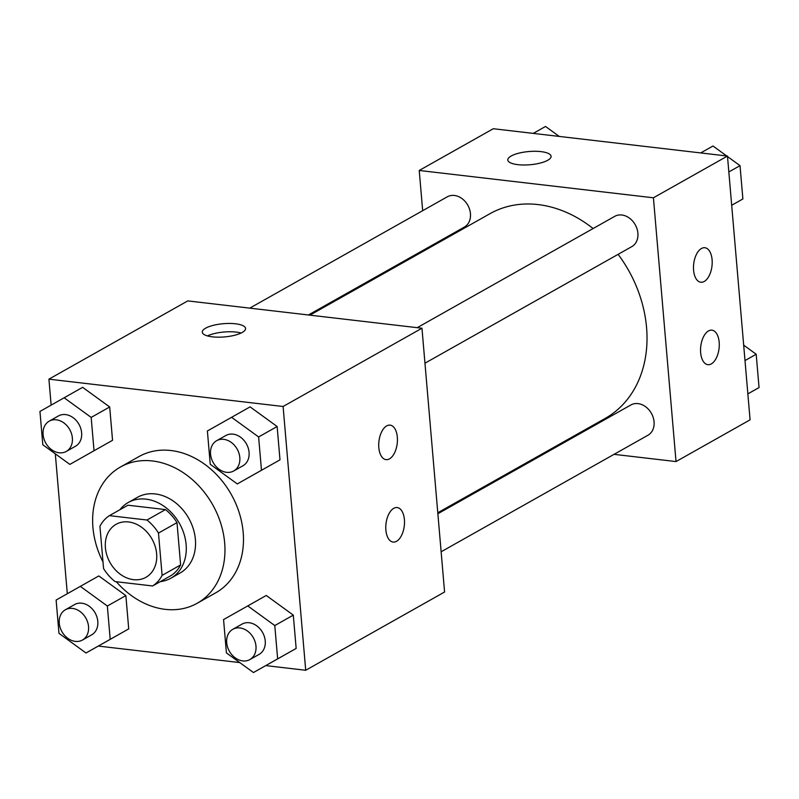<?xml version="1.0" encoding="UTF-8"?>
<svg xmlns="http://www.w3.org/2000/svg" width="799" height="799" viewBox="0 0 799 799"><rect width="100%" height="100%" fill="white"/><g stroke="black" fill="none" stroke-linecap="round" stroke-linejoin="round"><path stroke-width="1.2" d="M128.549 521.957A30.412 24.06 60.6 0 1 155.126 546.236A30.412 24.06 60.6 0 1 145.957 577.297A30.412 24.06 60.6 0 1 110.062 562.616A30.412 24.06 60.6 0 1 116.095 524.314A30.412 24.06 60.6 0 1 128.549 521.957M99.935 526.241L103.56 568.538A41.288 32.669 60.6 0 0 115.076 581.582L152.629 585.967A41.288 32.669 60.6 0 0 162.107 575.37L158.482 533.073A41.288 32.669 60.6 0 0 146.976 520.019L109.423 515.645A41.288 32.669 60.6 0 0 99.935 526.241M162.107 575.37L180.624 564.933L176.998 522.636L158.482 533.073M146.976 520.019L165.483 509.592L127.94 505.208L109.423 515.645M165.483 509.592A41.288 32.669 60.6 0 1 176.998 522.636M180.624 564.933A41.288 32.669 60.6 0 1 171.136 575.53L152.629 585.967M160.379 581.602A43.436 34.367 -119.4 0 0 170.866 578.216A43.436 34.367 -119.4 0 0 186.127 544.638A43.436 34.367 -119.4 0 0 128.21 502.521A43.436 34.367 -119.4 0 0 119.88 509.752M128.21 502.521L137.468 497.308A43.436 34.367 60.6 0 1 155.266 493.942A43.436 34.367 60.6 0 1 195.385 539.425A43.436 34.367 60.6 0 1 180.125 572.993L170.866 578.216M103.001 561.987A78.192 61.863 60.6 0 1 120.409 467.035A78.192 61.863 60.6 0 1 152.439 460.963A78.192 61.863 60.6 0 1 220.784 523.415A78.192 61.863 60.6 0 1 197.183 603.275A78.192 61.863 60.6 0 1 116.334 581.732M120.409 467.035L138.926 456.599A78.192 61.863 60.6 0 1 170.956 450.526A78.192 61.863 60.6 0 1 239.3 512.978A78.192 61.863 60.6 0 1 215.7 592.838L197.183 603.275M265.757 665.607L305.707 670.271L283.096 406.491L48.919 379.165L51.136 405.113M55.311 453.842L67.306 593.717M71.481 642.436L72.3 643.035M98.307 646.071L239.74 662.571M237.293 483.934L279.98 459.844L277.133 426.516L250.097 406.871L207.39 430.981L210.247 464.289L237.293 483.934L261.473 470.271L258.616 436.953L231.58 417.308M296.149 648.438L271.97 662.101L296.159 648.438L293.303 615.12L266.267 595.475L223.56 619.575L226.417 652.893L253.463 672.538L277.643 658.865L274.786 625.557L247.75 605.912M128.709 628.903L104.529 642.566L128.719 628.893L125.862 595.585L98.816 575.939L56.12 600.039L58.976 633.347L86.012 652.993L110.202 639.33L107.346 606.012L80.309 586.366M69.853 464.399L112.539 440.299L109.693 406.981L82.647 387.335L39.95 411.435L42.806 444.753L69.853 464.399L94.032 450.726L91.176 417.418L64.14 397.772M283.096 406.491L421.962 328.229L444.584 592.009L305.707 670.271M421.962 328.229L187.785 300.903L48.919 379.165M242.227 332.444A21.723 6.632 175.1 0 1 218.177 337.178A21.723 6.632 175.1 0 1 202.287 332.164A21.723 6.632 175.1 0 1 223.37 323.705A21.723 6.632 175.1 0 1 245.573 328.459A21.723 6.632 175.1 0 1 242.227 332.444M241.118 333.023A21.723 6.632 -4.9 0 0 207.46 335.91M404.404 519.6A17.378 9.208 -83.3 0 1 393.128 542.072A17.378 9.208 -83.3 0 1 385.997 523.745A17.378 9.208 -83.3 0 1 397.163 507.555A17.378 9.208 -83.3 0 1 404.404 519.6M397.333 437.163A17.378 9.208 -83.3 0 1 386.067 459.645A17.378 9.208 -83.3 0 1 378.936 441.318A17.378 9.208 -83.3 0 1 390.092 425.128A17.378 9.208 -83.3 0 1 397.333 437.163M309.912 315.156L489.957 213.693A117.463 92.934 60.6 0 1 538.067 204.574A117.463 92.934 60.6 0 1 593.118 228.534M618.116 254.342A117.463 92.934 60.6 0 1 605.292 418.356L437.782 512.758M308.394 314.976L464.349 227.086A17.378 13.753 -119.4 0 0 467.795 205.203A17.378 13.753 -119.4 0 0 447.29 196.814L249.757 308.134M437.872 513.737L630.9 404.953A17.378 13.753 60.6 0 1 638.021 403.605A17.378 13.753 60.6 0 1 653.202 417.487A17.378 13.753 60.6 0 1 647.959 435.235L441.128 551.789M417.198 327.68L614.731 216.349A17.378 13.753 60.6 0 1 621.852 215.001A17.378 13.753 60.6 0 1 637.033 228.884A17.378 13.753 60.6 0 1 631.789 246.631L424.958 363.195M653.412 197.792L676.024 461.572L750.081 419.835L727.47 156.055L653.412 197.792L419.225 170.467L422.671 210.686M425.937 248.739L426.017 249.717M553.887 447.32L555.405 447.5M614.051 454.341L676.024 461.572M711.32 363.905A17.378 9.208 -83.3 0 1 707.894 364.684A17.378 9.208 -83.3 0 1 700.763 346.357A17.378 9.208 -83.3 0 1 711.929 330.167A17.378 9.208 -83.3 0 1 719.17 342.202A17.378 9.208 -83.3 0 1 711.32 363.905M701.432 248.509A17.378 9.208 -83.3 0 1 704.858 247.73A17.378 9.208 -83.3 0 1 712.099 259.775A17.378 9.208 -83.3 0 1 700.833 282.247A17.378 9.208 -83.3 0 1 693.482 267.106A17.378 9.208 -83.3 0 1 701.432 248.509M727.47 156.055L493.293 128.729L419.225 170.467M551.08 156.294A21.723 6.632 -4.9 0 0 541.013 151.63A21.723 6.632 175.1 0 1 551.08 156.284A21.723 6.632 175.1 0 1 530.007 164.744A21.723 6.632 175.1 0 1 507.794 159.99A21.723 6.632 175.1 0 1 518.751 153.188A21.723 6.632 175.1 0 1 541.013 151.62A21.723 6.632 -4.9 0 0 518.761 153.198A21.723 6.632 -4.9 0 0 507.794 160M559.26 136.429L545.537 126.462L533.243 133.393M742.88 198.961L731.694 205.273L742.88 198.961L740.024 165.653L727.519 156.564M726.7 155.965L712.988 146.007L700.693 152.929M740.024 165.653L728.838 171.955M747.864 393.887L759.05 387.565L756.194 354.247L743.689 345.158M759.05 387.565L747.864 393.867M756.194 354.247L745.008 360.559M49.198 421.163L58.457 415.939A17.378 13.753 60.6 0 1 65.578 414.591A17.378 13.753 60.6 0 1 80.769 428.474A17.378 13.753 60.6 0 1 75.525 446.222L66.267 451.435A17.378 13.753 60.6 0 1 45.753 443.046A17.378 13.753 60.6 0 1 49.198 421.163A17.378 13.753 60.6 0 1 56.32 419.815A17.378 13.753 60.6 0 1 71.51 433.687A17.378 13.753 60.6 0 1 66.267 451.435M88.359 453.962L94.032 450.726M112.549 440.289L109.693 406.981L91.176 417.418M109.693 406.981L82.647 387.335M65.368 609.767L74.627 604.543A17.378 13.753 60.6 0 1 81.748 603.195A17.378 13.753 60.6 0 1 96.939 617.078A17.378 13.753 60.6 0 1 91.695 634.825L82.437 640.039A17.378 13.753 60.6 0 1 61.922 631.649A17.378 13.753 60.6 0 1 65.368 609.767A17.378 13.753 60.6 0 1 72.489 608.419A17.378 13.753 60.6 0 1 87.68 622.291A17.378 13.753 60.6 0 1 82.437 640.039M104.529 642.566L86.012 652.993M107.346 606.012L125.862 595.585L128.719 628.893L110.202 639.33M125.862 595.585L98.816 575.939M216.649 440.698L225.907 435.485A17.378 13.753 60.6 0 1 233.018 434.137A17.378 13.753 60.6 0 1 248.209 448.009A17.378 13.753 60.6 0 1 242.966 465.757L233.708 470.981A17.378 13.753 60.6 0 1 213.203 462.591A17.378 13.753 60.6 0 1 216.649 440.698A17.378 13.753 60.6 0 1 223.76 439.35A17.378 13.753 60.6 0 1 238.951 453.233A17.378 13.753 60.6 0 1 233.708 470.981M255.81 473.497L261.473 470.271M279.99 459.834L277.133 426.516L258.616 436.953M277.133 426.516L250.097 406.871M232.809 629.302L242.067 624.089A17.378 13.753 60.6 0 1 249.188 622.741A17.378 13.753 60.6 0 1 264.379 636.613A17.378 13.753 60.6 0 1 259.136 654.361L249.877 659.574A17.378 13.753 60.6 0 1 229.363 651.195A17.378 13.753 60.6 0 1 232.809 629.302A17.378 13.753 60.6 0 1 239.93 627.954A17.378 13.753 60.6 0 1 255.121 641.837A17.378 13.753 60.6 0 1 249.877 659.574M271.97 662.101L253.463 672.538M274.786 625.557L293.303 615.12L296.159 648.438L277.643 658.865M293.303 615.12L266.267 595.475"/></g></svg>
